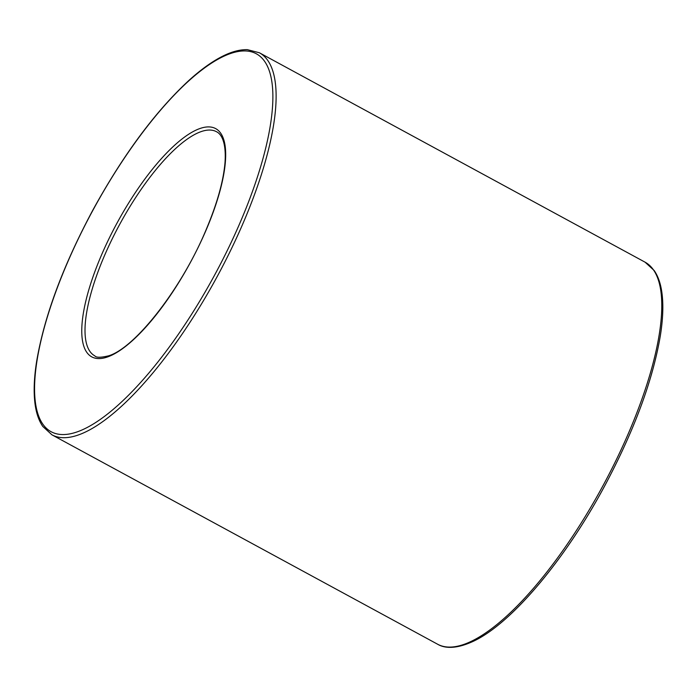 <?xml version="1.0" encoding="UTF-8"?>
<svg xmlns="http://www.w3.org/2000/svg" width="697" height="697" viewBox="0 0 697 697"><rect width="100%" height="100%" fill="white"/><g stroke="black" fill="none" stroke-linecap="round" stroke-linejoin="round"><path stroke-width="1.05" d="M119.736 224.295A127.525 40.888 118.5 0 1 216.523 131.733C218.875 132.857 226.595 137.806 225.044 162.14C223.537 180.811 217.281 203.193 206.295 229.304C182.039 288.009 135.357 347.803 108.732 355.792C100.856 357.692 96.221 357.718 94.818 355.871A127.525 40.888 118.5 0 1 119.736 224.295M259.389 52.772L645.056 262.168A217.377 69.691 118.5 0 1 602.574 486.454A217.377 69.691 118.5 0 1 437.611 644.228L51.944 434.832A217.377 69.691 -61.5 0 0 216.915 277.058A217.377 69.691 -61.5 0 0 259.389 52.772L247.391 49.661C240.038 49.47 231.857 51.622 222.848 56.109C212.472 61.284 201.32 69.247 189.401 79.981C155.631 111.102 123.508 154.368 93.023 209.788C63.148 265.531 44.355 316.037 36.653 361.316C34.136 377.155 33.534 390.843 34.85 402.369C35.991 412.363 38.64 420.396 42.805 426.459L51.944 434.832M117.131 222.874A129.86 41.637 -61.5 0 0 118.351 351.515A129.86 41.637 -61.5 0 0 225.68 153.837A129.86 41.637 -61.5 0 0 117.131 222.874M93.137 209.849A215.033 68.942 118.5 0 1 272.875 95.533A215.033 68.942 118.5 0 1 95.158 422.852A215.033 68.942 118.5 0 1 93.137 209.849M645.056 262.168L654.195 270.532C658.36 276.604 661.009 284.637 662.15 294.631C663.466 306.157 662.864 319.845 660.347 335.684C652.723 380.527 634.174 430.589 604.7 485.879C565.171 559.63 511.886 623.057 473.716 641.101C454.392 650.162 443.37 647.679 437.611 644.228"/></g></svg>
